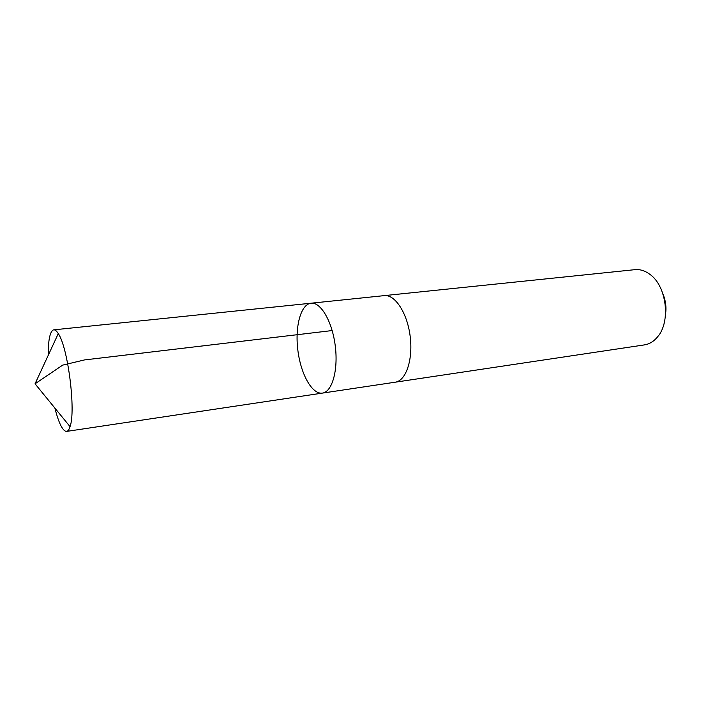 <?xml version="1.0" encoding="UTF-8"?>
<svg xmlns="http://www.w3.org/2000/svg" width="701" height="701" viewBox="0 0 701 701"><rect width="100%" height="100%" fill="white"/><g stroke="black" fill="none" stroke-linecap="round" stroke-linejoin="round"><path stroke-width="1.05" d="M311.06 303.209L384.244 295.629C394.952 294.227 407.281 312.918 410.173 336.322C413.204 359.718 405.923 380.888 395.206 382.203L322.442 393.095C332.134 391.955 338.399 370.146 335.253 345.812C332.239 321.461 320.734 301.894 311.06 303.209C300.86 304.243 294.955 326.14 297.776 349.527C300.44 372.914 311.305 393.568 321.566 393.173L322.442 393.095C332.134 391.955 338.399 370.146 335.253 345.812C332.239 321.461 320.734 301.894 311.06 303.209L53.749 329.847C55.134 329.707 56.641 330.96 58.279 333.606C67.979 347.389 76.015 410.865 70.047 426.637C69.127 429.599 67.971 431.194 66.604 431.404L66.131 431.422C62.371 430.44 58.621 422.659 54.88 408.07M48.203 355.372C48.203 340.327 49.885 331.853 53.267 329.952L53.749 329.847M383.885 295.664L384.244 295.62C394.952 294.218 407.281 312.909 410.173 336.322C413.204 359.727 405.923 380.897 395.206 382.203L394.838 382.255M384.244 295.62L634.922 269.666C639.978 269.175 644.911 270.691 649.713 274.214C666.52 285.684 671.059 321.505 657.634 336.795C653.858 341.405 649.459 344.103 644.438 344.892L395.206 382.203M662.98 294.052C665.67 300.563 666.528 307.301 665.538 314.276M70.047 426.637L35.05 383.806L62.687 365.116L84.541 359.92L332.178 330.557M322.442 393.095L66.604 431.404M35.05 383.806L58.279 333.606"/></g></svg>
